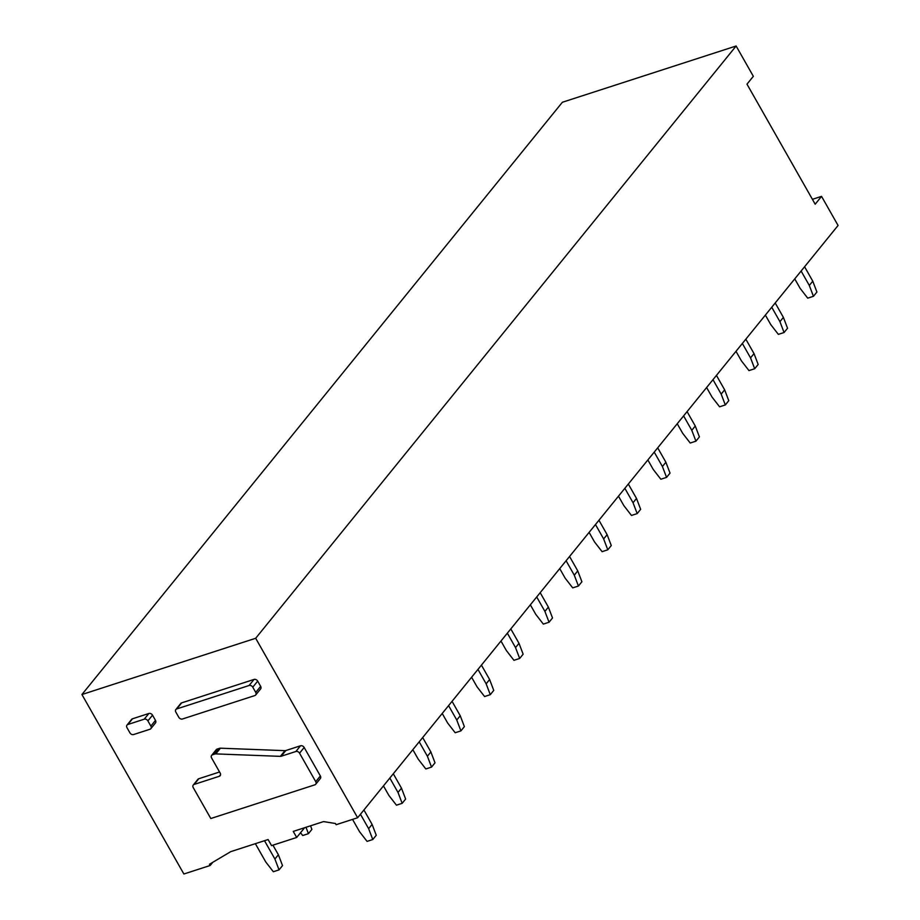 <?xml version="1.0" encoding="UTF-8"?>
<svg xmlns="http://www.w3.org/2000/svg" width="920" height="920" viewBox="0 0 920 920"><rect width="100%" height="100%" fill="white"/><g stroke="black" fill="none" stroke-linecap="round" stroke-linejoin="round"><path stroke-width="1.38" d="M219.293 776.284A2.909 2.254 39 0 0 220.179 775.698A2.909 2.254 39 0 0 220.202 773.122L211.6 757.965A2.909 2.254 39 0 1 211.623 755.389A2.909 2.254 39 0 1 212.508 754.803L214.969 753.997A2.909 2.265 39 0 1 215.809 753.894L280.358 756.355A2.909 2.265 39 0 0 281.186 756.251L295.884 751.49A2.909 2.254 39 0 1 299.552 753.181L315.733 781.678A2.909 2.254 39 0 1 315.709 784.242A2.909 2.254 39 0 1 314.824 784.841L210.806 818.524L193.234 787.6A2.909 2.254 39 0 1 193.269 785.024A2.909 2.254 39 0 1 194.143 784.426L219.293 776.284L220.581 774.709M255.679 638.273L81.926 694.531L183.873 874L210.162 865.49L209.472 864.271L230.724 851.655L268.111 839.546L271.549 845.618L296.7 837.464L293.261 831.404L323.553 821.594L335.443 823.492L336.133 824.699L357.627 817.742L255.679 638.273L736.126 46L562.373 102.258L81.926 694.531M175.869 709.515L180.78 703.455A2.909 2.254 39 0 1 181.665 702.869L254.023 679.443A2.909 2.254 39 0 1 257.692 681.122L260.647 686.331A2.909 2.254 39 0 1 260.624 688.907L255.702 694.968A2.909 2.254 39 0 1 254.828 695.566L182.47 718.991A2.909 2.254 39 0 1 178.802 717.301L175.835 712.091A2.909 2.254 39 0 1 175.869 709.515A2.909 2.254 39 0 1 176.743 708.929L249.113 685.492A2.909 2.254 39 0 1 252.77 687.182L255.737 692.392A2.909 2.254 39 0 1 255.702 694.968M281.186 756.251L285.809 750.547L300.506 745.786A2.909 2.254 39 0 1 304.175 747.477L320.367 775.974A2.909 2.254 39 0 1 320.332 778.538L315.709 784.242M193.269 785.024L197.892 779.32A2.909 2.254 39 0 1 198.777 778.734L219.57 771.995M211.623 755.389L216.246 749.685A2.909 2.254 39 0 1 217.131 749.098L219.604 748.293A2.909 2.265 39 0 1 220.432 748.19L284.981 750.662A2.909 2.265 39 0 0 285.809 750.547M127.006 725.075L131.629 719.371A2.909 2.254 39 0 1 132.514 718.784L148.856 713.483A2.909 2.254 39 0 1 152.524 715.173L155.48 720.383A2.909 2.254 39 0 1 155.457 722.959L150.834 728.663A2.909 2.254 39 0 1 149.948 729.261L133.607 734.551A2.909 2.254 39 0 1 129.938 732.86L126.971 727.651A2.909 2.254 39 0 1 127.006 725.075A2.909 2.254 39 0 1 127.88 724.488L144.233 719.187A2.909 2.254 39 0 1 147.89 720.877L150.857 726.087A2.909 2.254 39 0 1 150.834 728.663M212.704 862.362L210.162 865.49M304.6 827.735L296.7 837.464M812.406 199.329L821.548 196.362L838.074 225.469L357.627 817.742M821.548 196.362L815.189 204.205L746.982 84.157L753.342 76.314L736.126 46M794.754 278.886L800.158 288.408L807.725 298.16L813.441 296.309L809.301 285.441L801.113 271.032M813.441 296.309L816.914 292.031L812.774 281.175L809.301 285.441M812.774 281.175L804.586 266.754M765.371 315.1L770.776 324.622L778.355 334.374L784.07 332.522L779.93 321.666L771.742 307.245M784.07 332.522L787.543 328.244L783.391 317.388L779.93 321.666M783.391 317.388L775.203 302.967M735.988 351.313L741.405 360.835L748.972 370.587L754.687 368.736L750.547 357.88L742.359 343.459M754.687 368.736L758.16 364.458L754.02 353.602L750.547 357.88M754.02 353.602L745.832 339.192M706.617 387.527L712.022 397.049L719.589 406.801L725.317 404.949L721.176 394.093L712.988 379.684M725.317 404.949L728.778 400.671L724.638 389.815L721.176 394.093M724.638 389.815L716.45 375.406M677.235 423.74L682.651 433.262L690.219 443.026L695.934 441.174L691.794 430.307L683.606 415.897M695.934 441.174L699.407 436.897L695.267 426.029L691.794 430.307M695.267 426.029L687.079 411.619M647.864 459.954L653.269 469.487L660.836 479.239L666.563 477.388L662.411 466.52L654.223 452.111M666.563 477.388L670.024 473.11L665.884 462.242L662.411 466.52M665.884 462.242L657.696 447.833M618.481 496.179L623.898 505.701L631.465 515.453L637.181 513.601L633.04 502.734L624.852 488.324M637.181 513.601L640.654 509.323L636.513 498.456L633.04 502.734M636.513 498.456L628.325 484.046M589.11 532.392L594.515 541.914L602.082 551.666L607.798 549.815L603.658 538.947L595.47 524.538M607.798 549.815L611.271 545.537L607.131 534.669L603.658 538.947M607.131 534.669L598.943 520.26M559.728 568.606L565.133 578.128L572.712 587.88L578.427 586.028L574.287 575.172L566.099 560.751M578.427 586.028L581.9 581.75L577.748 570.894L574.287 575.172M577.748 570.894L569.56 556.473M530.346 604.819L535.762 614.341L543.329 624.094L549.044 622.242L544.904 611.386L536.716 596.965M549.044 622.242L552.517 617.964L548.377 607.108L544.904 611.386M548.377 607.108L540.189 592.687M500.974 641.033L506.379 650.555L513.947 660.307L519.673 658.456L515.534 647.599L507.345 633.19M519.673 658.456L523.135 654.178L518.995 643.321L515.534 647.599M518.995 643.321L510.807 628.912M471.592 677.246L477.008 686.769L484.575 696.532L490.291 694.681L486.151 683.813L477.963 669.404M490.291 694.681L493.764 690.402L489.624 679.535L486.151 683.813M489.624 679.535L481.436 665.125M442.221 713.46L447.626 722.994L455.193 732.745L460.92 730.894L456.768 720.026L448.58 705.617M460.92 730.894L464.381 726.616L460.241 715.748L456.768 720.026M460.241 715.748L452.053 701.339M412.838 749.685L418.255 759.207L425.822 768.959L431.537 767.107L427.397 756.24L419.209 741.831M431.537 767.107L435.01 762.829L430.87 751.962L427.397 756.24M430.87 751.962L422.683 737.553M300.541 832.738L302.703 835.521L308.43 833.669L305.992 827.287M308.43 833.669L311.891 829.391L310.534 825.815M383.467 785.898L388.872 795.42L396.44 805.172L402.155 803.321L398.015 792.453L389.827 778.044M402.155 803.321L405.628 799.043L401.488 788.175L398.015 792.453M401.488 788.175L393.3 773.766M255.357 843.674L265.765 861.982L273.332 871.734L279.047 869.883L274.907 859.027L264.5 840.719M279.047 869.883L282.52 865.605L278.38 854.749L274.907 859.027M278.38 854.749L272.93 845.169M352.544 819.386L359.501 831.634L367.068 841.386L372.784 839.534L368.644 828.678L360.456 814.257M372.784 839.534L376.257 835.256L372.105 824.4L368.644 828.678M372.105 824.4L363.917 809.98M315.733 781.678L320.367 775.974M304.175 747.477L299.552 753.181M295.884 751.49L300.506 745.786M280.358 756.355L284.981 750.662M215.809 753.894L220.432 748.19M214.969 753.997L219.604 748.293M212.508 754.803L217.131 749.098M194.143 784.426L198.777 778.734M255.737 692.392L260.647 686.331M176.743 708.929L181.665 702.869M249.113 685.492L254.023 679.443M252.77 687.182L257.692 681.122M150.857 726.087L155.48 720.383M127.88 724.488L132.514 718.784M148.856 713.483L144.233 719.187M147.89 720.877L152.524 715.173"/></g></svg>
